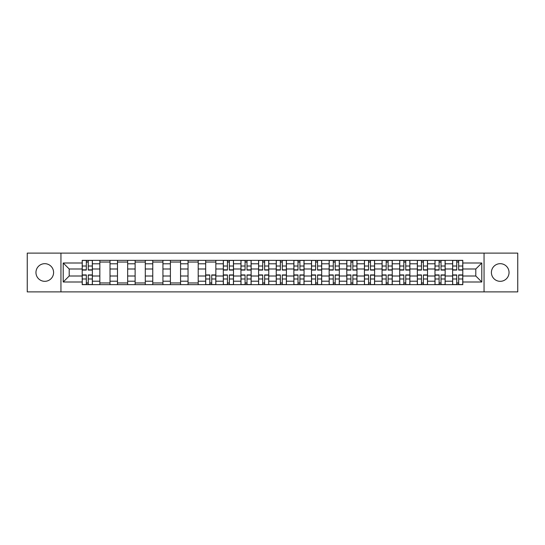 <?xml version="1.0" encoding="UTF-8"?>
<svg xmlns="http://www.w3.org/2000/svg" width="545" height="545" viewBox="0 0 545 545"><rect width="100%" height="100%" fill="white"/><g stroke="black" fill="none" stroke-linecap="round" stroke-linejoin="round"><path stroke-width="0.82" d="M500.221 263.678A8.822 8.822 0 0 0 491.406 272.5A8.822 8.822 0 0 0 500.221 281.322A8.822 8.822 0 0 0 509.044 272.5A8.822 8.822 0 0 0 500.221 263.678M44.779 263.678A8.822 8.822 0 0 0 35.956 272.5A8.822 8.822 0 0 0 44.779 281.322A8.822 8.822 0 0 0 53.594 272.5A8.822 8.822 0 0 0 44.779 263.678M484.055 291.888L517.75 291.888L517.75 253.112L27.25 253.112L27.25 291.888L484.055 291.888L484.055 253.112M99.844 284.654L99.844 263.794L92.377 263.794L92.377 284.654M92.377 263.794L92.377 260.347M99.844 263.794L99.844 260.347M110.015 260.347L110.015 284.654M117.482 284.654L117.482 260.347M127.659 260.347L127.659 284.654M135.119 284.654L135.119 260.347M145.297 260.347L145.297 284.654M152.757 284.654L152.757 260.347M162.935 260.347L162.935 284.654M170.394 284.654L170.394 260.347M180.572 260.347L180.572 284.654M188.039 284.654L188.039 260.347M198.21 260.347L198.21 284.654M205.676 284.654L205.676 260.347M215.854 260.347L215.854 284.654M223.314 284.654L223.314 260.347M233.492 260.347L233.492 284.654M240.951 284.654L240.951 260.347M251.129 260.347L251.129 284.654M258.596 284.654L258.596 260.347M268.767 260.347L268.767 284.654M276.233 284.654L276.233 260.347M286.404 260.347L286.404 284.654M293.871 284.654L293.871 260.347M304.049 260.347L304.049 284.654M311.508 284.654L311.508 260.347M321.686 260.347L321.686 284.654M329.146 284.654L329.146 260.347M339.324 260.347L339.324 284.654M346.79 284.654L346.79 260.347M356.961 260.347L356.961 284.654M364.428 284.654L364.428 260.347M374.606 260.347L374.606 284.654M382.065 284.654L382.065 260.347M392.243 260.347L392.243 284.654M399.703 284.654L399.703 260.347M409.881 260.347L409.881 284.654M417.341 284.654L417.341 260.347M427.518 260.347L427.518 284.654M434.985 284.654L434.985 260.347M445.156 260.347L445.156 284.654M452.623 284.654L452.623 260.347M452.623 276.008L445.156 276.008M434.985 276.008L427.518 276.008M417.341 276.008L409.881 276.008M399.703 276.008L392.243 276.008M382.065 276.008L374.606 276.008M364.428 276.008L356.961 276.008M346.79 276.008L339.324 276.008M329.146 276.008L321.686 276.008M311.508 276.008L304.049 276.008M293.871 276.008L286.404 276.008M276.233 276.008L268.767 276.008M258.596 276.008L251.129 276.008M240.951 276.008L233.492 276.008M223.314 276.008L215.854 276.008M205.676 276.008L198.21 276.008M188.039 276.008L180.572 276.008M170.394 276.008L162.935 276.008M152.757 276.008L145.297 276.008M135.119 276.008L127.659 276.008M117.482 276.008L110.015 276.008M99.844 276.008L92.377 276.008M452.623 268.992L445.156 268.992M434.985 268.992L427.518 268.992M417.341 268.992L409.881 268.992M399.703 268.992L392.243 268.992M382.065 268.992L374.606 268.992M364.428 268.992L356.961 268.992M346.79 268.992L339.324 268.992M329.146 268.992L321.686 268.992M311.508 268.992L304.049 268.992M293.871 268.992L286.404 268.992M276.233 268.992L268.767 268.992M258.596 268.992L251.129 268.992M240.951 268.992L233.492 268.992M223.314 268.992L215.854 268.992M205.676 268.992L198.21 268.992M188.039 268.992L180.572 268.992M170.394 268.992L162.935 268.992M152.757 268.992L145.297 268.992M135.119 268.992L127.659 268.992M117.482 268.992L110.015 268.992M99.844 268.992L92.377 268.992M69.201 276.008L82.2 276.008L82.2 268.992L69.201 268.992L69.201 276.008L63.206 281.997L63.206 263.003L82.2 263.003L82.2 268.992M462.8 268.992L462.8 276.008L475.799 276.008L475.799 268.992L462.8 268.992L462.8 260.347L82.2 260.347L82.2 263.003M462.8 263.003L481.794 263.003L481.794 281.997L462.8 281.997L462.8 276.008M82.2 276.008L82.2 284.654L462.8 284.654L462.8 281.997M82.2 281.997L63.206 281.997M60.945 291.888L60.945 253.112M88.249 282.957L86.328 282.957M86.328 262.043L88.249 262.043M110.015 282.957L99.844 282.957M99.844 262.043L110.015 262.043M127.659 282.957L117.482 282.957M117.482 262.043L127.659 262.043M145.297 282.957L135.119 282.957M135.119 262.043L145.297 262.043M162.935 282.957L152.757 282.957M152.757 262.043L162.935 262.043M180.572 282.957L170.394 282.957M170.394 262.043L180.572 262.043M198.21 282.957L188.039 282.957M188.039 262.043L198.21 262.043M211.726 282.957L209.805 282.957M205.676 262.043L215.854 262.043M229.363 282.957L227.442 282.957M227.442 262.043L229.363 262.043M247.001 282.957L245.08 282.957M245.08 262.043L247.001 262.043M264.638 282.957L262.717 282.957M262.717 262.043L264.638 262.043M282.283 282.957L280.362 282.957M280.362 262.043L282.283 262.043M299.92 282.957L297.999 282.957M297.999 262.043L299.92 262.043M317.558 282.957L315.637 282.957M315.637 262.043L317.558 262.043M335.195 282.957L333.274 282.957M333.274 262.043L335.195 262.043M352.84 282.957L350.912 282.957M350.912 262.043L352.84 262.043M370.477 282.957L368.556 282.957M368.556 262.043L370.477 262.043M388.115 282.957L386.194 282.957M386.194 262.043L388.115 262.043M405.753 282.957L403.831 282.957M403.831 262.043L405.753 262.043M423.39 282.957L421.469 282.957M421.469 262.043L423.39 262.043M441.034 282.957L439.106 282.957M439.106 262.043L441.034 262.043M458.672 282.957L456.751 282.957M456.751 262.043L458.672 262.043M63.206 263.003L69.201 268.992M475.799 276.008L481.794 281.997M475.799 268.992L481.794 263.003M88.249 270.068L88.249 260.456L92.323 260.456L92.323 270.068L88.249 270.068M86.328 261.927L88.249 261.927M86.328 260.456L82.261 260.456L82.261 270.068L86.328 270.068L86.328 260.456L88.249 260.456M86.328 274.932L86.328 284.545L82.261 284.545L82.261 274.932L86.328 274.932M88.249 283.073L86.328 283.073M88.249 284.545L92.323 284.545L92.323 274.932L88.249 274.932L88.249 284.545L86.328 284.545M229.363 270.068L229.363 260.456L233.437 260.456L233.437 270.068L229.363 270.068M227.442 261.927L229.363 261.927M227.442 260.456L223.368 260.456L223.368 270.068L227.442 270.068L227.442 260.456L229.363 260.456M247.001 270.068L247.001 260.456L251.075 260.456L251.075 270.068L247.001 270.068M245.08 261.927L247.001 261.927M245.08 260.456L241.013 260.456L241.013 270.068L245.08 270.068L245.08 260.456L247.001 260.456M264.638 270.068L264.638 260.456L268.712 260.456L268.712 270.068L264.638 270.068M262.717 261.927L264.638 261.927M262.717 260.456L258.65 260.456L258.65 270.068L262.717 270.068L262.717 260.456L264.638 260.456M282.283 270.068L282.283 260.456L286.35 260.456L286.35 270.068L282.283 270.068M280.362 261.927L282.283 261.927M280.362 260.456L276.288 260.456L276.288 270.068L280.362 270.068L280.362 260.456L282.283 260.456M299.92 270.068L299.92 260.456L303.987 260.456L303.987 270.068L299.92 270.068M297.999 261.927L299.92 261.927M297.999 260.456L293.925 260.456L293.925 270.068L297.999 270.068L297.999 260.456L299.92 260.456M317.558 270.068L317.558 260.456L321.632 260.456L321.632 270.068L317.558 270.068M315.637 261.927L317.558 261.927M315.637 260.456L311.563 260.456L311.563 270.068L315.637 270.068L315.637 260.456L317.558 260.456M335.195 270.068L335.195 260.456L339.269 260.456L339.269 270.068L335.195 270.068M333.274 261.927L335.195 261.927M333.274 260.456L329.207 260.456L329.207 270.068L333.274 270.068L333.274 260.456L335.195 260.456M352.84 270.068L352.84 260.456L356.907 260.456L356.907 270.068L352.84 270.068M350.912 261.927L352.84 261.927M350.912 260.456L346.845 260.456L346.845 270.068L350.912 270.068L350.912 260.456L352.84 260.456M370.477 270.068L370.477 260.456L374.544 260.456L374.544 270.068L370.477 270.068M368.556 261.927L370.477 261.927M368.556 260.456L364.482 260.456L364.482 270.068L368.556 270.068L368.556 260.456L370.477 260.456M388.115 270.068L388.115 260.456L392.182 260.456L392.182 270.068L388.115 270.068M386.194 261.927L388.115 261.927M386.194 260.456L382.12 260.456L382.12 270.068L386.194 270.068L386.194 260.456L388.115 260.456M405.753 270.068L405.753 260.456L409.826 260.456L409.826 270.068L405.753 270.068M403.831 261.927L405.753 261.927M403.831 260.456L399.757 260.456L399.757 270.068L403.831 270.068L403.831 260.456L405.753 260.456M423.39 270.068L423.39 260.456L427.464 260.456L427.464 270.068L423.39 270.068M421.469 261.927L423.39 261.927M421.469 260.456L417.402 260.456L417.402 270.068L421.469 270.068L421.469 260.456L423.39 260.456M441.034 270.068L441.034 260.456L445.102 260.456L445.102 270.068L441.034 270.068M439.106 261.927L441.034 261.927M439.106 260.456L435.039 260.456L435.039 270.068L439.106 270.068L439.106 260.456L441.034 260.456M458.672 270.068L458.672 260.456L462.739 260.456L462.739 270.068L458.672 270.068M456.751 261.927L458.672 261.927M456.751 260.456L452.677 260.456L452.677 270.068L456.751 270.068L456.751 260.456L458.672 260.456M209.805 274.932L209.805 284.545L205.731 284.545L205.731 274.932L209.805 274.932M211.726 283.073L209.805 283.073M211.726 284.545L215.793 284.545L215.793 274.932L211.726 274.932L211.726 284.545L209.805 284.545M227.442 274.932L227.442 284.545L223.368 284.545L223.368 274.932L227.442 274.932M229.363 283.073L227.442 283.073M229.363 284.545L233.437 284.545L233.437 274.932L229.363 274.932L229.363 284.545L227.442 284.545M245.08 274.932L245.08 284.545L241.013 284.545L241.013 274.932L245.08 274.932M247.001 283.073L245.08 283.073M247.001 284.545L251.075 284.545L251.075 274.932L247.001 274.932L247.001 284.545L245.08 284.545M262.717 274.932L262.717 284.545L258.65 284.545L258.65 274.932L262.717 274.932M264.638 283.073L262.717 283.073M264.638 284.545L268.712 284.545L268.712 274.932L264.638 274.932L264.638 284.545L262.717 284.545M280.362 274.932L280.362 284.545L276.288 284.545L276.288 274.932L280.362 274.932M282.283 283.073L280.362 283.073M282.283 284.545L286.35 284.545L286.35 274.932L282.283 274.932L282.283 284.545L280.362 284.545M297.999 274.932L297.999 284.545L293.925 284.545L293.925 274.932L297.999 274.932M299.92 283.073L297.999 283.073M299.92 284.545L303.987 284.545L303.987 274.932L299.92 274.932L299.92 284.545L297.999 284.545M315.637 274.932L315.637 284.545L311.563 284.545L311.563 274.932L315.637 274.932M317.558 283.073L315.637 283.073M317.558 284.545L321.632 284.545L321.632 274.932L317.558 274.932L317.558 284.545L315.637 284.545M333.274 274.932L333.274 284.545L329.207 284.545L329.207 274.932L333.274 274.932M335.195 283.073L333.274 283.073M335.195 284.545L339.269 284.545L339.269 274.932L335.195 274.932L335.195 284.545L333.274 284.545M350.912 274.932L350.912 284.545L346.845 284.545L346.845 274.932L350.912 274.932M352.84 283.073L350.912 283.073M352.84 284.545L356.907 284.545L356.907 274.932L352.84 274.932L352.84 284.545L350.912 284.545M368.556 274.932L368.556 284.545L364.482 284.545L364.482 274.932L368.556 274.932M370.477 283.073L368.556 283.073M370.477 284.545L374.544 284.545L374.544 274.932L370.477 274.932L370.477 284.545L368.556 284.545M386.194 274.932L386.194 284.545L382.12 284.545L382.12 274.932L386.194 274.932M388.115 283.073L386.194 283.073M388.115 284.545L392.182 284.545L392.182 274.932L388.115 274.932L388.115 284.545L386.194 284.545M403.831 274.932L403.831 284.545L399.757 284.545L399.757 274.932L403.831 274.932M405.753 283.073L403.831 283.073M405.753 284.545L409.826 284.545L409.826 274.932L405.753 274.932L405.753 284.545L403.831 284.545M421.469 274.932L421.469 284.545L417.402 284.545L417.402 274.932L421.469 274.932M423.39 283.073L421.469 283.073M423.39 284.545L427.464 284.545L427.464 274.932L423.39 274.932L423.39 284.545L421.469 284.545M439.106 274.932L439.106 284.545L435.039 284.545L435.039 274.932L439.106 274.932M441.034 283.073L439.106 283.073M441.034 284.545L445.102 284.545L445.102 274.932L441.034 274.932L441.034 284.545L439.106 284.545M456.751 274.932L456.751 284.545L452.677 284.545L452.677 274.932L456.751 274.932M458.672 283.073L456.751 283.073M458.672 284.545L462.739 284.545L462.739 274.932L458.672 274.932L458.672 284.545L456.751 284.545M434.985 263.794L427.518 263.794M417.341 263.794L409.881 263.794M399.703 263.794L392.243 263.794M382.065 263.794L374.606 263.794M364.428 263.794L356.961 263.794M346.79 263.794L339.324 263.794M329.146 263.794L321.686 263.794M311.508 263.794L304.049 263.794M293.871 263.794L286.404 263.794M276.233 263.794L268.767 263.794M258.596 263.794L251.129 263.794M240.951 263.794L233.492 263.794M223.314 263.794L215.854 263.794M205.676 263.794L198.21 263.794M188.039 263.794L180.572 263.794M170.394 263.794L162.935 263.794M152.757 263.794L145.297 263.794M135.119 263.794L127.659 263.794M117.482 263.794L110.015 263.794M452.623 263.794L445.156 263.794M434.985 281.206L427.518 281.206M417.341 281.206L409.881 281.206M399.703 281.206L392.243 281.206M382.065 281.206L374.606 281.206M364.428 281.206L356.961 281.206M346.79 281.206L339.324 281.206M329.146 281.206L321.686 281.206M311.508 281.206L304.049 281.206M293.871 281.206L286.404 281.206M276.233 281.206L268.767 281.206M258.596 281.206L251.129 281.206M240.951 281.206L233.492 281.206M223.314 281.206L215.854 281.206M205.676 281.206L198.21 281.206M188.039 281.206L180.572 281.206M170.394 281.206L162.935 281.206M152.757 281.206L145.297 281.206M135.119 281.206L127.659 281.206M117.482 281.206L110.015 281.206M99.844 281.206L92.377 281.206M452.623 281.206L445.156 281.206M88.249 269.829L92.323 269.829M88.249 266.014L92.323 266.014M82.261 269.829L86.328 269.829M82.261 266.014L86.328 266.014M86.328 275.171L82.261 275.171M86.328 278.986L82.261 278.986M92.323 275.171L88.249 275.171M92.323 278.986L88.249 278.986M229.363 269.829L233.437 269.829M229.363 266.014L233.437 266.014M223.368 269.829L227.442 269.829M223.368 266.014L227.442 266.014M247.001 269.829L251.075 269.829M247.001 266.014L251.075 266.014M241.013 269.829L245.08 269.829M241.013 266.014L245.08 266.014M264.638 269.829L268.712 269.829M264.638 266.014L268.712 266.014M258.65 269.829L262.717 269.829M258.65 266.014L262.717 266.014M282.283 269.829L286.35 269.829M282.283 266.014L286.35 266.014M276.288 269.829L280.362 269.829M276.288 266.014L280.362 266.014M299.92 269.829L303.987 269.829M299.92 266.014L303.987 266.014M293.925 269.829L297.999 269.829M293.925 266.014L297.999 266.014M317.558 269.829L321.632 269.829M317.558 266.014L321.632 266.014M311.563 269.829L315.637 269.829M311.563 266.014L315.637 266.014M335.195 269.829L339.269 269.829M335.195 266.014L339.269 266.014M329.207 269.829L333.274 269.829M329.207 266.014L333.274 266.014M352.84 269.829L356.907 269.829M352.84 266.014L356.907 266.014M346.845 269.829L350.912 269.829M346.845 266.014L350.912 266.014M370.477 269.829L374.544 269.829M370.477 266.014L374.544 266.014M364.482 269.829L368.556 269.829M364.482 266.014L368.556 266.014M388.115 269.829L392.182 269.829M388.115 266.014L392.182 266.014M382.12 269.829L386.194 269.829M382.12 266.014L386.194 266.014M405.753 269.829L409.826 269.829M405.753 266.014L409.826 266.014M399.757 269.829L403.831 269.829M399.757 266.014L403.831 266.014M423.39 269.829L427.464 269.829M423.39 266.014L427.464 266.014M417.402 269.829L421.469 269.829M417.402 266.014L421.469 266.014M441.034 269.829L445.102 269.829M441.034 266.014L445.102 266.014M435.039 269.829L439.106 269.829M435.039 266.014L439.106 266.014M458.672 269.829L462.739 269.829M458.672 266.014L462.739 266.014M452.677 269.829L456.751 269.829M452.677 266.014L456.751 266.014M209.805 275.171L205.731 275.171M209.805 278.986L205.731 278.986M215.793 275.171L211.726 275.171M215.793 278.986L211.726 278.986M227.442 275.171L223.368 275.171M227.442 278.986L223.368 278.986M233.437 275.171L229.363 275.171M233.437 278.986L229.363 278.986M245.08 275.171L241.013 275.171M245.08 278.986L241.013 278.986M251.075 275.171L247.001 275.171M251.075 278.986L247.001 278.986M262.717 275.171L258.65 275.171M262.717 278.986L258.65 278.986M268.712 275.171L264.638 275.171M268.712 278.986L264.638 278.986M280.362 275.171L276.288 275.171M280.362 278.986L276.288 278.986M286.35 275.171L282.283 275.171M286.35 278.986L282.283 278.986M297.999 275.171L293.925 275.171M297.999 278.986L293.925 278.986M303.987 275.171L299.92 275.171M303.987 278.986L299.92 278.986M315.637 275.171L311.563 275.171M315.637 278.986L311.563 278.986M321.632 275.171L317.558 275.171M321.632 278.986L317.558 278.986M333.274 275.171L329.207 275.171M333.274 278.986L329.207 278.986M339.269 275.171L335.195 275.171M339.269 278.986L335.195 278.986M350.912 275.171L346.845 275.171M350.912 278.986L346.845 278.986M356.907 275.171L352.84 275.171M356.907 278.986L352.84 278.986M368.556 275.171L364.482 275.171M368.556 278.986L364.482 278.986M374.544 275.171L370.477 275.171M374.544 278.986L370.477 278.986M386.194 275.171L382.12 275.171M386.194 278.986L382.12 278.986M392.182 275.171L388.115 275.171M392.182 278.986L388.115 278.986M403.831 275.171L399.757 275.171M403.831 278.986L399.757 278.986M409.826 275.171L405.753 275.171M409.826 278.986L405.753 278.986M421.469 275.171L417.402 275.171M421.469 278.986L417.402 278.986M427.464 275.171L423.39 275.171M427.464 278.986L423.39 278.986M439.106 275.171L435.039 275.171M439.106 278.986L435.039 278.986M445.102 275.171L441.034 275.171M445.102 278.986L441.034 278.986M456.751 275.171L452.677 275.171M456.751 278.986L452.677 278.986M462.739 275.171L458.672 275.171M462.739 278.986L458.672 278.986"/></g></svg>
